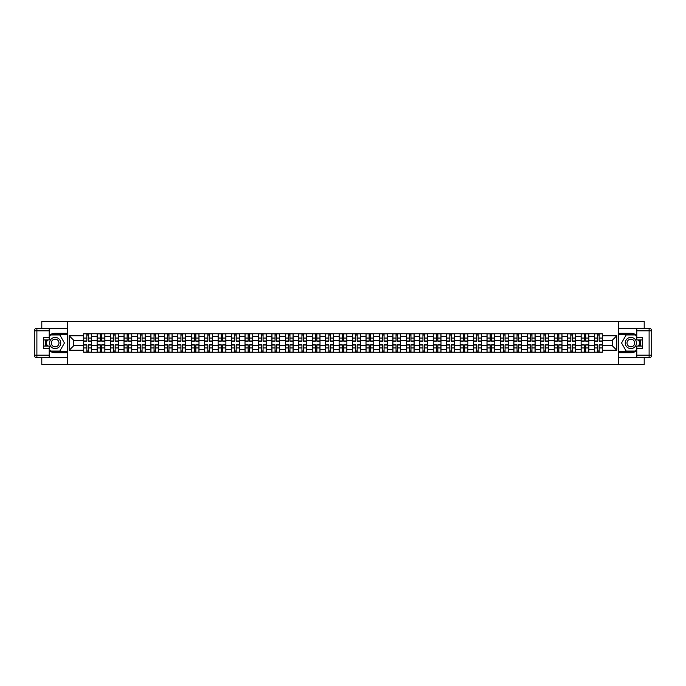 <?xml version="1.0" encoding="UTF-8"?>
<svg xmlns="http://www.w3.org/2000/svg" width="686" height="686" viewBox="0 0 686 686"><rect width="100%" height="100%" fill="white"/><g stroke="black" fill="none" stroke-linecap="round" stroke-linejoin="round"><path stroke-width="1.03" d="M41.795 357.783L41.795 364.549L644.205 364.549L644.205 357.783M644.205 328.217L644.205 321.451L41.795 321.451L41.795 328.217M97.129 352.261L97.129 336.363L91.435 336.363L91.435 352.261M91.435 336.363L91.435 333.739M97.129 336.363L97.129 333.739M104.881 333.739L104.881 352.261M110.566 352.261L110.566 333.739M118.326 333.739L118.326 352.261M124.012 352.261L124.012 333.739M131.772 333.739L131.772 352.261M137.457 352.261L137.457 333.739M145.218 333.739L145.218 352.261M150.903 352.261L150.903 333.739M158.663 333.739L158.663 352.261M164.348 352.261L164.348 333.739M172.1 333.739L172.1 352.261M177.794 352.261L177.794 333.739M185.546 333.739L185.546 352.261M191.24 352.261L191.24 333.739M198.991 333.739L198.991 352.261M204.677 352.261L204.677 333.739M212.437 333.739L212.437 352.261M218.122 352.261L218.122 333.739M225.883 333.739L225.883 352.261M231.568 352.261L231.568 333.739M239.328 333.739L239.328 352.261M245.013 352.261L245.013 333.739M252.765 333.739L252.765 352.261M258.459 352.261L258.459 333.739M266.211 333.739L266.211 352.261M271.905 352.261L271.905 333.739M279.656 333.739L279.656 352.261M285.342 352.261L285.342 333.739M293.102 333.739L293.102 352.261M298.787 352.261L298.787 333.739M306.548 333.739L306.548 352.261M312.233 352.261L312.233 333.739M319.993 333.739L319.993 352.261M325.679 352.261L325.679 333.739M333.43 333.739L333.43 352.261M339.124 352.261L339.124 333.739M346.876 333.739L346.876 352.261M352.57 352.261L352.57 333.739M360.322 333.739L360.322 352.261M366.007 352.261L366.007 333.739M373.767 333.739L373.767 352.261M379.452 352.261L379.452 333.739M387.213 333.739L387.213 352.261M392.898 352.261L392.898 333.739M400.658 333.739L400.658 352.261M406.344 352.261L406.344 333.739M414.095 333.739L414.095 352.261M419.789 352.261L419.789 333.739M427.541 333.739L427.541 352.261M433.235 352.261L433.235 333.739M440.987 333.739L440.987 352.261M446.672 352.261L446.672 333.739M454.432 333.739L454.432 352.261M460.117 352.261L460.117 333.739M467.878 333.739L467.878 352.261M473.563 352.261L473.563 333.739M481.323 333.739L481.323 352.261M487.009 352.261L487.009 333.739M494.76 333.739L494.76 352.261M500.454 352.261L500.454 333.739M508.206 333.739L508.206 352.261M513.9 352.261L513.9 333.739M521.652 333.739L521.652 352.261M527.337 352.261L527.337 333.739M535.097 333.739L535.097 352.261M540.782 352.261L540.782 333.739M548.543 333.739L548.543 352.261M554.228 352.261L554.228 333.739M561.988 333.739L561.988 352.261M567.674 352.261L567.674 333.739M575.434 333.739L575.434 352.261M581.119 352.261L581.119 333.739M588.871 333.739L588.871 352.261M594.565 352.261L594.565 333.739M594.565 345.675L588.871 345.675M581.119 345.675L575.434 345.675M567.674 345.675L561.988 345.675M554.228 345.675L548.543 345.675M540.782 345.675L535.097 345.675M527.337 345.675L521.652 345.675M513.9 345.675L508.206 345.675M500.454 345.675L494.76 345.675M487.009 345.675L481.323 345.675M473.563 345.675L467.878 345.675M460.117 345.675L454.432 345.675M446.672 345.675L440.987 345.675M433.235 345.675L427.541 345.675M419.789 345.675L414.095 345.675M406.344 345.675L400.658 345.675M392.898 345.675L387.213 345.675M379.452 345.675L373.767 345.675M366.007 345.675L360.322 345.675M352.57 345.675L346.876 345.675M339.124 345.675L333.43 345.675M325.679 345.675L319.993 345.675M312.233 345.675L306.548 345.675M298.787 345.675L293.102 345.675M285.342 345.675L279.656 345.675M271.905 345.675L266.211 345.675M258.459 345.675L252.765 345.675M245.013 345.675L239.328 345.675M231.568 345.675L225.883 345.675M218.122 345.675L212.437 345.675M204.677 345.675L198.991 345.675M191.24 345.675L185.546 345.675M177.794 345.675L172.1 345.675M164.348 345.675L158.663 345.675M150.903 345.675L145.218 345.675M137.457 345.675L131.772 345.675M124.012 345.675L118.326 345.675M110.566 345.675L104.881 345.675M97.129 345.675L91.435 345.675M594.565 340.325L588.871 340.325M581.119 340.325L575.434 340.325M567.674 340.325L561.988 340.325M554.228 340.325L548.543 340.325M540.782 340.325L535.097 340.325M527.337 340.325L521.652 340.325M513.9 340.325L508.206 340.325M500.454 340.325L494.76 340.325M487.009 340.325L481.323 340.325M473.563 340.325L467.878 340.325M460.117 340.325L454.432 340.325M446.672 340.325L440.987 340.325M433.235 340.325L427.541 340.325M419.789 340.325L414.095 340.325M406.344 340.325L400.658 340.325M392.898 340.325L387.213 340.325M379.452 340.325L373.767 340.325M366.007 340.325L360.322 340.325M352.57 340.325L346.876 340.325M339.124 340.325L333.43 340.325M325.679 340.325L319.993 340.325M312.233 340.325L306.548 340.325M298.787 340.325L293.102 340.325M285.342 340.325L279.656 340.325M271.905 340.325L266.211 340.325M258.459 340.325L252.765 340.325M245.013 340.325L239.328 340.325M231.568 340.325L225.883 340.325M218.122 340.325L212.437 340.325M204.677 340.325L198.991 340.325M191.24 340.325L185.546 340.325M177.794 340.325L172.1 340.325M164.348 340.325L158.663 340.325M150.903 340.325L145.218 340.325M137.457 340.325L131.772 340.325M124.012 340.325L118.326 340.325M110.566 340.325L104.881 340.325M97.129 340.325L91.435 340.325M73.771 345.675L83.683 345.675L83.683 340.325L73.771 340.325L73.771 345.675L69.2 350.237L69.2 335.763L83.683 335.763L83.683 340.325M602.317 340.325L602.317 345.675L612.229 345.675L612.229 340.325L602.317 340.325L602.317 333.739L83.683 333.739L83.683 335.763M602.317 335.763L616.8 335.763L616.8 350.237L602.317 350.237L602.317 345.675M83.683 345.675L83.683 352.261L602.317 352.261L602.317 350.237M83.683 350.237L69.2 350.237M618.523 364.549L618.523 321.451M67.477 364.549L67.477 321.451M88.288 350.975L86.83 350.975M86.83 335.025L88.288 335.025M101.734 350.975L100.267 350.975M100.267 335.025L101.734 335.025M115.179 350.975L113.713 350.975M113.713 335.025L115.179 335.025M128.625 350.975L127.159 350.975M127.159 335.025L128.625 335.025M142.071 350.975L140.604 350.975M140.604 335.025L142.071 335.025M155.516 350.975L154.05 350.975M154.05 335.025L155.516 335.025M168.962 350.975L167.495 350.975M167.495 335.025L168.962 335.025M182.399 350.975L180.941 350.975M180.941 335.025L182.399 335.025M195.844 350.975L194.378 350.975M194.378 335.025L195.844 335.025M209.29 350.975L207.824 350.975M207.824 335.025L209.29 335.025M222.736 350.975L221.269 350.975M221.269 335.025L222.736 335.025M236.181 350.975L234.715 350.975M234.715 335.025L236.181 335.025M249.627 350.975L248.16 350.975M248.16 335.025L249.627 335.025M263.064 350.975L261.606 350.975M261.606 335.025L263.064 335.025M276.509 350.975L275.043 350.975M275.043 335.025L276.509 335.025M289.955 350.975L288.489 350.975M288.489 335.025L289.955 335.025M303.401 350.975L301.934 350.975M301.934 335.025L303.401 335.025M316.846 350.975L315.38 350.975M315.38 335.025L316.846 335.025M330.292 350.975L328.826 350.975M328.826 335.025L330.292 335.025M343.729 350.975L342.271 350.975M342.271 335.025L343.729 335.025M357.174 350.975L355.708 350.975M355.708 335.025L357.174 335.025M370.62 350.975L369.154 350.975M369.154 335.025L370.62 335.025M384.066 350.975L382.599 350.975M382.599 335.025L384.066 335.025M397.511 350.975L396.045 350.975M396.045 335.025L397.511 335.025M410.957 350.975L409.491 350.975M409.491 335.025L410.957 335.025M424.394 350.975L422.936 350.975M422.936 335.025L424.394 335.025M437.84 350.975L436.373 350.975M436.373 335.025L437.84 335.025M451.285 350.975L449.819 350.975M449.819 335.025L451.285 335.025M464.731 350.975L463.264 350.975M463.264 335.025L464.731 335.025M478.176 350.975L476.71 350.975M476.71 335.025L478.176 335.025M491.622 350.975L490.156 350.975M490.156 335.025L491.622 335.025M505.059 350.975L503.601 350.975M503.601 335.025L505.059 335.025M518.505 350.975L517.038 350.975M517.038 335.025L518.505 335.025M531.95 350.975L530.484 350.975M530.484 335.025L531.95 335.025M545.396 350.975L543.929 350.975M543.929 335.025L545.396 335.025M558.841 350.975L557.375 350.975M557.375 335.025L558.841 335.025M572.287 350.975L570.821 350.975M570.821 335.025L572.287 335.025M585.733 350.975L584.266 350.975M584.266 335.025L585.733 335.025M599.17 350.975L597.712 350.975M597.712 335.025L599.17 335.025M69.2 335.763L73.771 340.325M612.229 345.675L616.8 350.237M612.229 340.325L616.8 335.763M88.288 341.148L88.288 333.825L91.392 333.825L91.392 341.148L88.288 341.148M86.83 334.94L88.288 334.94M86.83 333.825L83.726 333.825L83.726 341.148L86.83 341.148L86.83 333.825L88.288 333.825M86.83 344.852L86.83 352.175L83.726 352.175L83.726 344.852L86.83 344.852M88.288 351.06L86.83 351.06M88.288 352.175L91.392 352.175L91.392 344.852L88.288 344.852L88.288 352.175L86.83 352.175M101.734 341.148L101.734 333.825L104.838 333.825L104.838 341.148L101.734 341.148M100.267 334.94L101.734 334.94M100.267 333.825L97.172 333.825L97.172 341.148L100.267 341.148L100.267 333.825L101.734 333.825M115.179 341.148L115.179 333.825L118.284 333.825L118.284 341.148L115.179 341.148M113.713 334.94L115.179 334.94M113.713 333.825L110.609 333.825L110.609 341.148L113.713 341.148L113.713 333.825L115.179 333.825M49.212 350.657A9.698 9.698 0 0 0 55.154 352.698L67.391 352.698L67.391 357.783L36.89 357.783A2.59 2.59 0 0 1 34.3 355.194L34.3 330.806A2.59 2.59 0 0 1 36.89 328.217L49.212 328.217L49.212 339.939L43.69 339.939M49.212 328.217L67.391 328.217L67.391 333.302L55.154 333.302A9.698 9.698 0 0 0 49.212 335.343M45.953 339.939A9.698 9.698 0 0 0 45.953 346.061M67.391 352.698L67.391 333.302M43.69 346.061L49.212 346.061L49.212 357.783M49.212 337.358L43.69 337.358L43.69 348.642L49.212 348.642M67.391 334.682L50.352 334.682L49.212 336.663M49.212 349.337L50.352 351.318L67.391 351.318M47.317 339.939L45.55 343L47.317 346.061M636.788 335.343A9.698 9.698 0 0 0 630.846 333.302L618.609 333.302L618.609 328.217L649.11 328.217A2.59 2.59 0 0 1 651.7 330.806L651.7 355.194A2.59 2.59 0 0 1 649.11 357.783L636.788 357.783L636.788 346.061L642.31 346.061M636.788 357.783L618.609 357.783L618.609 352.698L630.846 352.698A9.698 9.698 0 0 0 636.788 350.657M640.047 346.061A9.698 9.698 0 0 0 640.047 339.939M618.609 333.302L618.609 352.698M642.31 339.939L636.788 339.939L636.788 328.217M636.788 348.642L642.31 348.642L642.31 337.358L636.788 337.358M618.609 351.318L635.648 351.318L636.788 349.337M636.788 336.663L635.648 334.682L618.609 334.682M638.683 346.061L640.45 343L638.683 339.939M49.555 343A5.599 5.599 0 0 0 55.154 348.599A5.599 5.599 0 0 0 60.754 343A5.599 5.599 0 0 0 55.154 337.401A5.599 5.599 0 0 0 49.555 343M51.321 343A3.833 3.833 0 0 0 55.154 346.833A3.833 3.833 0 0 0 58.987 343A3.833 3.833 0 0 0 55.154 339.167A3.833 3.833 0 0 0 51.321 343M49.212 337.186L50.507 334.94L59.811 334.94L64.458 343L59.811 351.06L50.507 351.06L49.212 348.814M47.617 346.061L45.851 343L47.617 339.939M625.246 343A5.599 5.599 0 0 0 630.846 348.599A5.599 5.599 0 0 0 636.445 343A5.599 5.599 0 0 0 630.846 337.401A5.599 5.599 0 0 0 625.246 343M627.013 343A3.833 3.833 0 0 0 630.846 346.833A3.833 3.833 0 0 0 634.679 343A3.833 3.833 0 0 0 630.846 339.167A3.833 3.833 0 0 0 627.013 343M636.788 348.814L635.493 351.06L626.189 351.06L621.542 343L626.189 334.94L635.493 334.94L636.788 337.186M638.383 339.939L640.149 343L638.383 346.061M100.267 344.852L100.267 352.175L97.172 352.175L97.172 344.852L100.267 344.852M101.734 351.06L100.267 351.06M101.734 352.175L104.838 352.175L104.838 344.852L101.734 344.852L101.734 352.175L100.267 352.175M113.713 344.852L113.713 352.175L110.609 352.175L110.609 344.852L113.713 344.852M115.179 351.06L113.713 351.06M115.179 352.175L118.284 352.175L118.284 344.852L115.179 344.852L115.179 352.175L113.713 352.175M128.625 341.148L128.625 333.825L131.729 333.825L131.729 341.148L128.625 341.148M127.159 334.94L128.625 334.94M127.159 333.825L124.055 333.825L124.055 341.148L127.159 341.148L127.159 333.825L128.625 333.825M142.071 341.148L142.071 333.825L145.175 333.825L145.175 341.148L142.071 341.148M140.604 334.94L142.071 334.94M140.604 333.825L137.5 333.825L137.5 341.148L140.604 341.148L140.604 333.825L142.071 333.825M155.516 341.148L155.516 333.825L158.612 333.825L158.612 341.148L155.516 341.148M154.05 334.94L155.516 334.94M154.05 333.825L150.946 333.825L150.946 341.148L154.05 341.148L154.05 333.825L155.516 333.825M127.159 344.852L127.159 352.175L124.055 352.175L124.055 344.852L127.159 344.852M128.625 351.06L127.159 351.06M128.625 352.175L131.729 352.175L131.729 344.852L128.625 344.852L128.625 352.175L127.159 352.175M140.604 344.852L140.604 352.175L137.5 352.175L137.5 344.852L140.604 344.852M142.071 351.06L140.604 351.06M142.071 352.175L145.175 352.175L145.175 344.852L142.071 344.852L142.071 352.175L140.604 352.175M154.05 344.852L154.05 352.175L150.946 352.175L150.946 344.852L154.05 344.852M155.516 351.06L154.05 351.06M155.516 352.175L158.612 352.175L158.612 344.852L155.516 344.852L155.516 352.175L154.05 352.175M167.495 344.852L167.495 352.175L164.391 352.175L164.391 344.852L167.495 344.852M168.962 351.06L167.495 351.06M168.962 352.175L172.057 352.175L172.057 344.852L168.962 344.852L168.962 352.175L167.495 352.175M180.941 344.852L180.941 352.175L177.837 352.175L177.837 344.852L180.941 344.852M182.399 351.06L180.941 351.06M182.399 352.175L185.503 352.175L185.503 344.852L182.399 344.852L182.399 352.175L180.941 352.175M194.378 344.852L194.378 352.175L191.283 352.175L191.283 344.852L194.378 344.852M195.844 351.06L194.378 351.06M195.844 352.175L198.949 352.175L198.949 344.852L195.844 344.852L195.844 352.175L194.378 352.175M207.824 344.852L207.824 352.175L204.72 352.175L204.72 344.852L207.824 344.852M209.29 351.06L207.824 351.06M209.29 352.175L212.394 352.175L212.394 344.852L209.29 344.852L209.29 352.175L207.824 352.175M221.269 344.852L221.269 352.175L218.165 352.175L218.165 344.852L221.269 344.852M222.736 351.06L221.269 351.06M222.736 352.175L225.84 352.175L225.84 344.852L222.736 344.852L222.736 352.175L221.269 352.175M234.715 344.852L234.715 352.175L231.611 352.175L231.611 344.852L234.715 344.852M236.181 351.06L234.715 351.06M236.181 352.175L239.285 352.175L239.285 344.852L236.181 344.852L236.181 352.175L234.715 352.175M248.16 344.852L248.16 352.175L245.056 352.175L245.056 344.852L248.16 344.852M249.627 351.06L248.16 351.06M249.627 352.175L252.722 352.175L252.722 344.852L249.627 344.852L249.627 352.175L248.16 352.175M261.606 344.852L261.606 352.175L258.502 352.175L258.502 344.852L261.606 344.852M263.064 351.06L261.606 351.06M263.064 352.175L266.168 352.175L266.168 344.852L263.064 344.852L263.064 352.175L261.606 352.175M275.043 344.852L275.043 352.175L271.948 352.175L271.948 344.852L275.043 344.852M276.509 351.06L275.043 351.06M276.509 352.175L279.614 352.175L279.614 344.852L276.509 344.852L276.509 352.175L275.043 352.175M288.489 344.852L288.489 352.175L285.385 352.175L285.385 344.852L288.489 344.852M289.955 351.06L288.489 351.06M289.955 352.175L293.059 352.175L293.059 344.852L289.955 344.852L289.955 352.175L288.489 352.175M301.934 344.852L301.934 352.175L298.83 352.175L298.83 344.852L301.934 344.852M303.401 351.06L301.934 351.06M303.401 352.175L306.505 352.175L306.505 344.852L303.401 344.852L303.401 352.175L301.934 352.175M315.38 344.852L315.38 352.175L312.276 352.175L312.276 344.852L315.38 344.852M316.846 351.06L315.38 351.06M316.846 352.175L319.95 352.175L319.95 344.852L316.846 344.852L316.846 352.175L315.38 352.175M328.826 344.852L328.826 352.175L325.721 352.175L325.721 344.852L328.826 344.852M330.292 351.06L328.826 351.06M330.292 352.175L333.387 352.175L333.387 344.852L330.292 344.852L330.292 352.175L328.826 352.175M342.271 344.852L342.271 352.175L339.167 352.175L339.167 344.852L342.271 344.852M343.729 351.06L342.271 351.06M343.729 352.175L346.833 352.175L346.833 344.852L343.729 344.852L343.729 352.175L342.271 352.175M355.708 344.852L355.708 352.175L352.613 352.175L352.613 344.852L355.708 344.852M357.174 351.06L355.708 351.06M357.174 352.175L360.279 352.175L360.279 344.852L357.174 344.852L357.174 352.175L355.708 352.175M369.154 344.852L369.154 352.175L366.05 352.175L366.05 344.852L369.154 344.852M370.62 351.06L369.154 351.06M370.62 352.175L373.724 352.175L373.724 344.852L370.62 344.852L370.62 352.175L369.154 352.175M168.962 341.148L168.962 333.825L172.057 333.825L172.057 341.148L168.962 341.148M167.495 334.94L168.962 334.94M167.495 333.825L164.391 333.825L164.391 341.148L167.495 341.148L167.495 333.825L168.962 333.825M182.399 341.148L182.399 333.825L185.503 333.825L185.503 341.148L182.399 341.148M180.941 334.94L182.399 334.94M180.941 333.825L177.837 333.825L177.837 341.148L180.941 341.148L180.941 333.825L182.399 333.825M195.844 341.148L195.844 333.825L198.949 333.825L198.949 341.148L195.844 341.148M194.378 334.94L195.844 334.94M194.378 333.825L191.283 333.825L191.283 341.148L194.378 341.148L194.378 333.825L195.844 333.825M209.29 341.148L209.29 333.825L212.394 333.825L212.394 341.148L209.29 341.148M207.824 334.94L209.29 334.94M207.824 333.825L204.72 333.825L204.72 341.148L207.824 341.148L207.824 333.825L209.29 333.825M222.736 341.148L222.736 333.825L225.84 333.825L225.84 341.148L222.736 341.148M221.269 334.94L222.736 334.94M221.269 333.825L218.165 333.825L218.165 341.148L221.269 341.148L221.269 333.825L222.736 333.825M236.181 341.148L236.181 333.825L239.285 333.825L239.285 341.148L236.181 341.148M234.715 334.94L236.181 334.94M234.715 333.825L231.611 333.825L231.611 341.148L234.715 341.148L234.715 333.825L236.181 333.825M249.627 341.148L249.627 333.825L252.722 333.825L252.722 341.148L249.627 341.148M248.16 334.94L249.627 334.94M248.16 333.825L245.056 333.825L245.056 341.148L248.16 341.148L248.16 333.825L249.627 333.825M263.064 341.148L263.064 333.825L266.168 333.825L266.168 341.148L263.064 341.148M261.606 334.94L263.064 334.94M261.606 333.825L258.502 333.825L258.502 341.148L261.606 341.148L261.606 333.825L263.064 333.825M276.509 341.148L276.509 333.825L279.614 333.825L279.614 341.148L276.509 341.148M275.043 334.94L276.509 334.94M275.043 333.825L271.948 333.825L271.948 341.148L275.043 341.148L275.043 333.825L276.509 333.825M289.955 341.148L289.955 333.825L293.059 333.825L293.059 341.148L289.955 341.148M288.489 334.94L289.955 334.94M288.489 333.825L285.385 333.825L285.385 341.148L288.489 341.148L288.489 333.825L289.955 333.825M303.401 341.148L303.401 333.825L306.505 333.825L306.505 341.148L303.401 341.148M301.934 334.94L303.401 334.94M301.934 333.825L298.83 333.825L298.83 341.148L301.934 341.148L301.934 333.825L303.401 333.825M316.846 341.148L316.846 333.825L319.95 333.825L319.95 341.148L316.846 341.148M315.38 334.94L316.846 334.94M315.38 333.825L312.276 333.825L312.276 341.148L315.38 341.148L315.38 333.825L316.846 333.825M330.292 341.148L330.292 333.825L333.387 333.825L333.387 341.148L330.292 341.148M328.826 334.94L330.292 334.94M328.826 333.825L325.721 333.825L325.721 341.148L328.826 341.148L328.826 333.825L330.292 333.825M343.729 341.148L343.729 333.825L346.833 333.825L346.833 341.148L343.729 341.148M342.271 334.94L343.729 334.94M342.271 333.825L339.167 333.825L339.167 341.148L342.271 341.148L342.271 333.825L343.729 333.825M357.174 341.148L357.174 333.825L360.279 333.825L360.279 341.148L357.174 341.148M355.708 334.94L357.174 334.94M355.708 333.825L352.613 333.825L352.613 341.148L355.708 341.148L355.708 333.825L357.174 333.825M370.62 341.148L370.62 333.825L373.724 333.825L373.724 341.148L370.62 341.148M369.154 334.94L370.62 334.94M369.154 333.825L366.05 333.825L366.05 341.148L369.154 341.148L369.154 333.825L370.62 333.825M384.066 341.148L384.066 333.825L387.17 333.825L387.17 341.148L384.066 341.148M382.599 334.94L384.066 334.94M382.599 333.825L379.495 333.825L379.495 341.148L382.599 341.148L382.599 333.825L384.066 333.825M397.511 341.148L397.511 333.825L400.615 333.825L400.615 341.148L397.511 341.148M396.045 334.94L397.511 334.94M396.045 333.825L392.941 333.825L392.941 341.148L396.045 341.148L396.045 333.825L397.511 333.825M410.957 341.148L410.957 333.825L414.052 333.825L414.052 341.148L410.957 341.148M409.491 334.94L410.957 334.94M409.491 333.825L406.386 333.825L406.386 341.148L409.491 341.148L409.491 333.825L410.957 333.825M424.394 341.148L424.394 333.825L427.498 333.825L427.498 341.148L424.394 341.148M422.936 334.94L424.394 334.94M422.936 333.825L419.832 333.825L419.832 341.148L422.936 341.148L422.936 333.825L424.394 333.825M382.599 344.852L382.599 352.175L379.495 352.175L379.495 344.852L382.599 344.852M384.066 351.06L382.599 351.06M384.066 352.175L387.17 352.175L387.17 344.852L384.066 344.852L384.066 352.175L382.599 352.175M396.045 344.852L396.045 352.175L392.941 352.175L392.941 344.852L396.045 344.852M397.511 351.06L396.045 351.06M397.511 352.175L400.615 352.175L400.615 344.852L397.511 344.852L397.511 352.175L396.045 352.175M409.491 344.852L409.491 352.175L406.386 352.175L406.386 344.852L409.491 344.852M410.957 351.06L409.491 351.06M410.957 352.175L414.052 352.175L414.052 344.852L410.957 344.852L410.957 352.175L409.491 352.175M422.936 344.852L422.936 352.175L419.832 352.175L419.832 344.852L422.936 344.852M424.394 351.06L422.936 351.06M424.394 352.175L427.498 352.175L427.498 344.852L424.394 344.852L424.394 352.175L422.936 352.175M437.84 341.148L437.84 333.825L440.944 333.825L440.944 341.148L437.84 341.148M436.373 334.94L437.84 334.94M436.373 333.825L433.278 333.825L433.278 341.148L436.373 341.148L436.373 333.825L437.84 333.825M436.373 344.852L436.373 352.175L433.278 352.175L433.278 344.852L436.373 344.852M437.84 351.06L436.373 351.06M437.84 352.175L440.944 352.175L440.944 344.852L437.84 344.852L437.84 352.175L436.373 352.175M451.285 341.148L451.285 333.825L454.389 333.825L454.389 341.148L451.285 341.148M449.819 334.94L451.285 334.94M449.819 333.825L446.715 333.825L446.715 341.148L449.819 341.148L449.819 333.825L451.285 333.825M449.819 344.852L449.819 352.175L446.715 352.175L446.715 344.852L449.819 344.852M451.285 351.06L449.819 351.06M451.285 352.175L454.389 352.175L454.389 344.852L451.285 344.852L451.285 352.175L449.819 352.175M464.731 341.148L464.731 333.825L467.835 333.825L467.835 341.148L464.731 341.148M463.264 334.94L464.731 334.94M463.264 333.825L460.16 333.825L460.16 341.148L463.264 341.148L463.264 333.825L464.731 333.825M463.264 344.852L463.264 352.175L460.16 352.175L460.16 344.852L463.264 344.852M464.731 351.06L463.264 351.06M464.731 352.175L467.835 352.175L467.835 344.852L464.731 344.852L464.731 352.175L463.264 352.175M478.176 341.148L478.176 333.825L481.28 333.825L481.28 341.148L478.176 341.148M476.71 334.94L478.176 334.94M476.71 333.825L473.606 333.825L473.606 341.148L476.71 341.148L476.71 333.825L478.176 333.825M476.71 344.852L476.71 352.175L473.606 352.175L473.606 344.852L476.71 344.852M478.176 351.06L476.71 351.06M478.176 352.175L481.28 352.175L481.28 344.852L478.176 344.852L478.176 352.175L476.71 352.175M491.622 341.148L491.622 333.825L494.717 333.825L494.717 341.148L491.622 341.148M490.156 334.94L491.622 334.94M490.156 333.825L487.051 333.825L487.051 341.148L490.156 341.148L490.156 333.825L491.622 333.825M490.156 344.852L490.156 352.175L487.051 352.175L487.051 344.852L490.156 344.852M491.622 351.06L490.156 351.06M491.622 352.175L494.717 352.175L494.717 344.852L491.622 344.852L491.622 352.175L490.156 352.175M505.059 341.148L505.059 333.825L508.163 333.825L508.163 341.148L505.059 341.148M503.601 334.94L505.059 334.94M503.601 333.825L500.497 333.825L500.497 341.148L503.601 341.148L503.601 333.825L505.059 333.825M503.601 344.852L503.601 352.175L500.497 352.175L500.497 344.852L503.601 344.852M505.059 351.06L503.601 351.06M505.059 352.175L508.163 352.175L508.163 344.852L505.059 344.852L505.059 352.175L503.601 352.175M518.505 341.148L518.505 333.825L521.609 333.825L521.609 341.148L518.505 341.148M517.038 334.94L518.505 334.94M517.038 333.825L513.943 333.825L513.943 341.148L517.038 341.148L517.038 333.825L518.505 333.825M517.038 344.852L517.038 352.175L513.943 352.175L513.943 344.852L517.038 344.852M518.505 351.06L517.038 351.06M518.505 352.175L521.609 352.175L521.609 344.852L518.505 344.852L518.505 352.175L517.038 352.175M531.95 341.148L531.95 333.825L535.054 333.825L535.054 341.148L531.95 341.148M530.484 334.94L531.95 334.94M530.484 333.825L527.388 333.825L527.388 341.148L530.484 341.148L530.484 333.825L531.95 333.825M530.484 344.852L530.484 352.175L527.388 352.175L527.388 344.852L530.484 344.852M531.95 351.06L530.484 351.06M531.95 352.175L535.054 352.175L535.054 344.852L531.95 344.852L531.95 352.175L530.484 352.175M545.396 341.148L545.396 333.825L548.5 333.825L548.5 341.148L545.396 341.148M543.929 334.94L545.396 334.94M543.929 333.825L540.825 333.825L540.825 341.148L543.929 341.148L543.929 333.825L545.396 333.825M543.929 344.852L543.929 352.175L540.825 352.175L540.825 344.852L543.929 344.852M545.396 351.06L543.929 351.06M545.396 352.175L548.5 352.175L548.5 344.852L545.396 344.852L545.396 352.175L543.929 352.175M558.841 341.148L558.841 333.825L561.945 333.825L561.945 341.148L558.841 341.148M557.375 334.94L558.841 334.94M557.375 333.825L554.271 333.825L554.271 341.148L557.375 341.148L557.375 333.825L558.841 333.825M557.375 344.852L557.375 352.175L554.271 352.175L554.271 344.852L557.375 344.852M558.841 351.06L557.375 351.06M558.841 352.175L561.945 352.175L561.945 344.852L558.841 344.852L558.841 352.175L557.375 352.175M572.287 341.148L572.287 333.825L575.391 333.825L575.391 341.148L572.287 341.148M570.821 334.94L572.287 334.94M570.821 333.825L567.716 333.825L567.716 341.148L570.821 341.148L570.821 333.825L572.287 333.825M570.821 344.852L570.821 352.175L567.716 352.175L567.716 344.852L570.821 344.852M572.287 351.06L570.821 351.06M572.287 352.175L575.391 352.175L575.391 344.852L572.287 344.852L572.287 352.175L570.821 352.175M585.733 341.148L585.733 333.825L588.828 333.825L588.828 341.148L585.733 341.148M584.266 334.94L585.733 334.94M584.266 333.825L581.162 333.825L581.162 341.148L584.266 341.148L584.266 333.825L585.733 333.825M584.266 344.852L584.266 352.175L581.162 352.175L581.162 344.852L584.266 344.852M585.733 351.06L584.266 351.06M585.733 352.175L588.828 352.175L588.828 344.852L585.733 344.852L585.733 352.175L584.266 352.175M599.17 341.148L599.17 333.825L602.274 333.825L602.274 341.148L599.17 341.148M597.712 334.94L599.17 334.94M597.712 333.825L594.608 333.825L594.608 341.148L597.712 341.148L597.712 333.825L599.17 333.825M597.712 344.852L597.712 352.175L594.608 352.175L594.608 344.852L597.712 344.852M599.17 351.06L597.712 351.06M599.17 352.175L602.274 352.175L602.274 344.852L599.17 344.852L599.17 352.175L597.712 352.175M581.119 336.363L575.434 336.363M567.674 336.363L561.988 336.363M554.228 336.363L548.543 336.363M540.782 336.363L535.097 336.363M527.337 336.363L521.652 336.363M513.9 336.363L508.206 336.363M500.454 336.363L494.76 336.363M487.009 336.363L481.323 336.363M473.563 336.363L467.878 336.363M460.117 336.363L454.432 336.363M446.672 336.363L440.987 336.363M433.235 336.363L427.541 336.363M419.789 336.363L414.095 336.363M406.344 336.363L400.658 336.363M392.898 336.363L387.213 336.363M379.452 336.363L373.767 336.363M366.007 336.363L360.322 336.363M352.57 336.363L346.876 336.363M339.124 336.363L333.43 336.363M325.679 336.363L319.993 336.363M312.233 336.363L306.548 336.363M298.787 336.363L293.102 336.363M285.342 336.363L279.656 336.363M271.905 336.363L266.211 336.363M258.459 336.363L252.765 336.363M245.013 336.363L239.328 336.363M231.568 336.363L225.883 336.363M218.122 336.363L212.437 336.363M204.677 336.363L198.991 336.363M191.24 336.363L185.546 336.363M177.794 336.363L172.1 336.363M164.348 336.363L158.663 336.363M150.903 336.363L145.218 336.363M137.457 336.363L131.772 336.363M124.012 336.363L118.326 336.363M110.566 336.363L104.881 336.363M594.565 336.363L588.871 336.363M581.119 349.637L575.434 349.637M567.674 349.637L561.988 349.637M554.228 349.637L548.543 349.637M540.782 349.637L535.097 349.637M527.337 349.637L521.652 349.637M513.9 349.637L508.206 349.637M500.454 349.637L494.76 349.637M487.009 349.637L481.323 349.637M473.563 349.637L467.878 349.637M460.117 349.637L454.432 349.637M446.672 349.637L440.987 349.637M433.235 349.637L427.541 349.637M419.789 349.637L414.095 349.637M406.344 349.637L400.658 349.637M392.898 349.637L387.213 349.637M379.452 349.637L373.767 349.637M366.007 349.637L360.322 349.637M352.57 349.637L346.876 349.637M339.124 349.637L333.43 349.637M325.679 349.637L319.993 349.637M312.233 349.637L306.548 349.637M298.787 349.637L293.102 349.637M285.342 349.637L279.656 349.637M271.905 349.637L266.211 349.637M258.459 349.637L252.765 349.637M245.013 349.637L239.328 349.637M231.568 349.637L225.883 349.637M218.122 349.637L212.437 349.637M204.677 349.637L198.991 349.637M191.24 349.637L185.546 349.637M177.794 349.637L172.1 349.637M164.348 349.637L158.663 349.637M150.903 349.637L145.218 349.637M137.457 349.637L131.772 349.637M124.012 349.637L118.326 349.637M110.566 349.637L104.881 349.637M97.129 349.637L91.435 349.637M594.565 349.637L588.871 349.637M88.288 340.968L91.392 340.968M88.288 338.052L91.392 338.052M83.726 340.968L86.83 340.968M83.726 338.052L86.83 338.052M86.83 345.032L83.726 345.032M86.83 347.948L83.726 347.948M91.392 345.032L88.288 345.032M91.392 347.948L88.288 347.948M101.734 340.968L104.838 340.968M101.734 338.052L104.838 338.052M97.172 340.968L100.267 340.968M97.172 338.052L100.267 338.052M115.179 340.968L118.284 340.968M115.179 338.052L118.284 338.052M110.609 340.968L113.713 340.968M110.609 338.052L113.713 338.052M49.212 330.806L36.89 330.806L36.89 355.194L49.212 355.194M34.3 330.806L36.89 330.806L36.89 328.217M36.89 357.783L36.89 355.194L34.3 355.194M636.788 355.194L649.11 355.194L649.11 330.806L636.788 330.806M651.7 355.194L649.11 355.194L649.11 357.783M649.11 328.217L649.11 330.806L651.7 330.806M100.267 345.032L97.172 345.032M100.267 347.948L97.172 347.948M104.838 345.032L101.734 345.032M104.838 347.948L101.734 347.948M113.713 345.032L110.609 345.032M113.713 347.948L110.609 347.948M118.284 345.032L115.179 345.032M118.284 347.948L115.179 347.948M128.625 340.968L131.729 340.968M128.625 338.052L131.729 338.052M124.055 340.968L127.159 340.968M124.055 338.052L127.159 338.052M142.071 340.968L145.175 340.968M142.071 338.052L145.175 338.052M137.5 340.968L140.604 340.968M137.5 338.052L140.604 338.052M155.516 340.968L158.612 340.968M155.516 338.052L158.612 338.052M150.946 340.968L154.05 340.968M150.946 338.052L154.05 338.052M127.159 345.032L124.055 345.032M127.159 347.948L124.055 347.948M131.729 345.032L128.625 345.032M131.729 347.948L128.625 347.948M140.604 345.032L137.5 345.032M140.604 347.948L137.5 347.948M145.175 345.032L142.071 345.032M145.175 347.948L142.071 347.948M154.05 345.032L150.946 345.032M154.05 347.948L150.946 347.948M158.612 345.032L155.516 345.032M158.612 347.948L155.516 347.948M167.495 345.032L164.391 345.032M167.495 347.948L164.391 347.948M172.057 345.032L168.962 345.032M172.057 347.948L168.962 347.948M180.941 345.032L177.837 345.032M180.941 347.948L177.837 347.948M185.503 345.032L182.399 345.032M185.503 347.948L182.399 347.948M194.378 345.032L191.283 345.032M194.378 347.948L191.283 347.948M198.949 345.032L195.844 345.032M198.949 347.948L195.844 347.948M207.824 345.032L204.72 345.032M207.824 347.948L204.72 347.948M212.394 345.032L209.29 345.032M212.394 347.948L209.29 347.948M221.269 345.032L218.165 345.032M221.269 347.948L218.165 347.948M225.84 345.032L222.736 345.032M225.84 347.948L222.736 347.948M234.715 345.032L231.611 345.032M234.715 347.948L231.611 347.948M239.285 345.032L236.181 345.032M239.285 347.948L236.181 347.948M248.16 345.032L245.056 345.032M248.16 347.948L245.056 347.948M252.722 345.032L249.627 345.032M252.722 347.948L249.627 347.948M261.606 345.032L258.502 345.032M261.606 347.948L258.502 347.948M266.168 345.032L263.064 345.032M266.168 347.948L263.064 347.948M275.043 345.032L271.948 345.032M275.043 347.948L271.948 347.948M279.614 345.032L276.509 345.032M279.614 347.948L276.509 347.948M288.489 345.032L285.385 345.032M288.489 347.948L285.385 347.948M293.059 345.032L289.955 345.032M293.059 347.948L289.955 347.948M301.934 345.032L298.83 345.032M301.934 347.948L298.83 347.948M306.505 345.032L303.401 345.032M306.505 347.948L303.401 347.948M315.38 345.032L312.276 345.032M315.38 347.948L312.276 347.948M319.95 345.032L316.846 345.032M319.95 347.948L316.846 347.948M328.826 345.032L325.721 345.032M328.826 347.948L325.721 347.948M333.387 345.032L330.292 345.032M333.387 347.948L330.292 347.948M342.271 345.032L339.167 345.032M342.271 347.948L339.167 347.948M346.833 345.032L343.729 345.032M346.833 347.948L343.729 347.948M355.708 345.032L352.613 345.032M355.708 347.948L352.613 347.948M360.279 345.032L357.174 345.032M360.279 347.948L357.174 347.948M369.154 345.032L366.05 345.032M369.154 347.948L366.05 347.948M373.724 345.032L370.62 345.032M373.724 347.948L370.62 347.948M168.962 340.968L172.057 340.968M168.962 338.052L172.057 338.052M164.391 340.968L167.495 340.968M164.391 338.052L167.495 338.052M182.399 340.968L185.503 340.968M182.399 338.052L185.503 338.052M177.837 340.968L180.941 340.968M177.837 338.052L180.941 338.052M195.844 340.968L198.949 340.968M195.844 338.052L198.949 338.052M191.283 340.968L194.378 340.968M191.283 338.052L194.378 338.052M209.29 340.968L212.394 340.968M209.29 338.052L212.394 338.052M204.72 340.968L207.824 340.968M204.72 338.052L207.824 338.052M222.736 340.968L225.84 340.968M222.736 338.052L225.84 338.052M218.165 340.968L221.269 340.968M218.165 338.052L221.269 338.052M236.181 340.968L239.285 340.968M236.181 338.052L239.285 338.052M231.611 340.968L234.715 340.968M231.611 338.052L234.715 338.052M249.627 340.968L252.722 340.968M249.627 338.052L252.722 338.052M245.056 340.968L248.16 340.968M245.056 338.052L248.16 338.052M263.064 340.968L266.168 340.968M263.064 338.052L266.168 338.052M258.502 340.968L261.606 340.968M258.502 338.052L261.606 338.052M276.509 340.968L279.614 340.968M276.509 338.052L279.614 338.052M271.948 340.968L275.043 340.968M271.948 338.052L275.043 338.052M289.955 340.968L293.059 340.968M289.955 338.052L293.059 338.052M285.385 340.968L288.489 340.968M285.385 338.052L288.489 338.052M303.401 340.968L306.505 340.968M303.401 338.052L306.505 338.052M298.83 340.968L301.934 340.968M298.83 338.052L301.934 338.052M316.846 340.968L319.95 340.968M316.846 338.052L319.95 338.052M312.276 340.968L315.38 340.968M312.276 338.052L315.38 338.052M330.292 340.968L333.387 340.968M330.292 338.052L333.387 338.052M325.721 340.968L328.826 340.968M325.721 338.052L328.826 338.052M343.729 340.968L346.833 340.968M343.729 338.052L346.833 338.052M339.167 340.968L342.271 340.968M339.167 338.052L342.271 338.052M357.174 340.968L360.279 340.968M357.174 338.052L360.279 338.052M352.613 340.968L355.708 340.968M352.613 338.052L355.708 338.052M370.62 340.968L373.724 340.968M370.62 338.052L373.724 338.052M366.05 340.968L369.154 340.968M366.05 338.052L369.154 338.052M384.066 340.968L387.17 340.968M384.066 338.052L387.17 338.052M379.495 340.968L382.599 340.968M379.495 338.052L382.599 338.052M397.511 340.968L400.615 340.968M397.511 338.052L400.615 338.052M392.941 340.968L396.045 340.968M392.941 338.052L396.045 338.052M410.957 340.968L414.052 340.968M410.957 338.052L414.052 338.052M406.386 340.968L409.491 340.968M406.386 338.052L409.491 338.052M424.394 340.968L427.498 340.968M424.394 338.052L427.498 338.052M419.832 340.968L422.936 340.968M419.832 338.052L422.936 338.052M382.599 345.032L379.495 345.032M382.599 347.948L379.495 347.948M387.17 345.032L384.066 345.032M387.17 347.948L384.066 347.948M396.045 345.032L392.941 345.032M396.045 347.948L392.941 347.948M400.615 345.032L397.511 345.032M400.615 347.948L397.511 347.948M409.491 345.032L406.386 345.032M409.491 347.948L406.386 347.948M414.052 345.032L410.957 345.032M414.052 347.948L410.957 347.948M422.936 345.032L419.832 345.032M422.936 347.948L419.832 347.948M427.498 345.032L424.394 345.032M427.498 347.948L424.394 347.948M437.84 340.968L440.944 340.968M437.84 338.052L440.944 338.052M433.278 340.968L436.373 340.968M433.278 338.052L436.373 338.052M436.373 345.032L433.278 345.032M436.373 347.948L433.278 347.948M440.944 345.032L437.84 345.032M440.944 347.948L437.84 347.948M451.285 340.968L454.389 340.968M451.285 338.052L454.389 338.052M446.715 340.968L449.819 340.968M446.715 338.052L449.819 338.052M449.819 345.032L446.715 345.032M449.819 347.948L446.715 347.948M454.389 345.032L451.285 345.032M454.389 347.948L451.285 347.948M464.731 340.968L467.835 340.968M464.731 338.052L467.835 338.052M460.16 340.968L463.264 340.968M460.16 338.052L463.264 338.052M463.264 345.032L460.16 345.032M463.264 347.948L460.16 347.948M467.835 345.032L464.731 345.032M467.835 347.948L464.731 347.948M478.176 340.968L481.28 340.968M478.176 338.052L481.28 338.052M473.606 340.968L476.71 340.968M473.606 338.052L476.71 338.052M476.71 345.032L473.606 345.032M476.71 347.948L473.606 347.948M481.28 345.032L478.176 345.032M481.28 347.948L478.176 347.948M491.622 340.968L494.717 340.968M491.622 338.052L494.717 338.052M487.051 340.968L490.156 340.968M487.051 338.052L490.156 338.052M490.156 345.032L487.051 345.032M490.156 347.948L487.051 347.948M494.717 345.032L491.622 345.032M494.717 347.948L491.622 347.948M505.059 340.968L508.163 340.968M505.059 338.052L508.163 338.052M500.497 340.968L503.601 340.968M500.497 338.052L503.601 338.052M503.601 345.032L500.497 345.032M503.601 347.948L500.497 347.948M508.163 345.032L505.059 345.032M508.163 347.948L505.059 347.948M518.505 340.968L521.609 340.968M518.505 338.052L521.609 338.052M513.943 340.968L517.038 340.968M513.943 338.052L517.038 338.052M517.038 345.032L513.943 345.032M517.038 347.948L513.943 347.948M521.609 345.032L518.505 345.032M521.609 347.948L518.505 347.948M531.95 340.968L535.054 340.968M531.95 338.052L535.054 338.052M527.388 340.968L530.484 340.968M527.388 338.052L530.484 338.052M530.484 345.032L527.388 345.032M530.484 347.948L527.388 347.948M535.054 345.032L531.95 345.032M535.054 347.948L531.95 347.948M545.396 340.968L548.5 340.968M545.396 338.052L548.5 338.052M540.825 340.968L543.929 340.968M540.825 338.052L543.929 338.052M543.929 345.032L540.825 345.032M543.929 347.948L540.825 347.948M548.5 345.032L545.396 345.032M548.5 347.948L545.396 347.948M558.841 340.968L561.945 340.968M558.841 338.052L561.945 338.052M554.271 340.968L557.375 340.968M554.271 338.052L557.375 338.052M557.375 345.032L554.271 345.032M557.375 347.948L554.271 347.948M561.945 345.032L558.841 345.032M561.945 347.948L558.841 347.948M572.287 340.968L575.391 340.968M572.287 338.052L575.391 338.052M567.716 340.968L570.821 340.968M567.716 338.052L570.821 338.052M570.821 345.032L567.716 345.032M570.821 347.948L567.716 347.948M575.391 345.032L572.287 345.032M575.391 347.948L572.287 347.948M585.733 340.968L588.828 340.968M585.733 338.052L588.828 338.052M581.162 340.968L584.266 340.968M581.162 338.052L584.266 338.052M584.266 345.032L581.162 345.032M584.266 347.948L581.162 347.948M588.828 345.032L585.733 345.032M588.828 347.948L585.733 347.948M599.17 340.968L602.274 340.968M599.17 338.052L602.274 338.052M594.608 340.968L597.712 340.968M594.608 338.052L597.712 338.052M597.712 345.032L594.608 345.032M597.712 347.948L594.608 347.948M602.274 345.032L599.17 345.032M602.274 347.948L599.17 347.948"/></g></svg>
